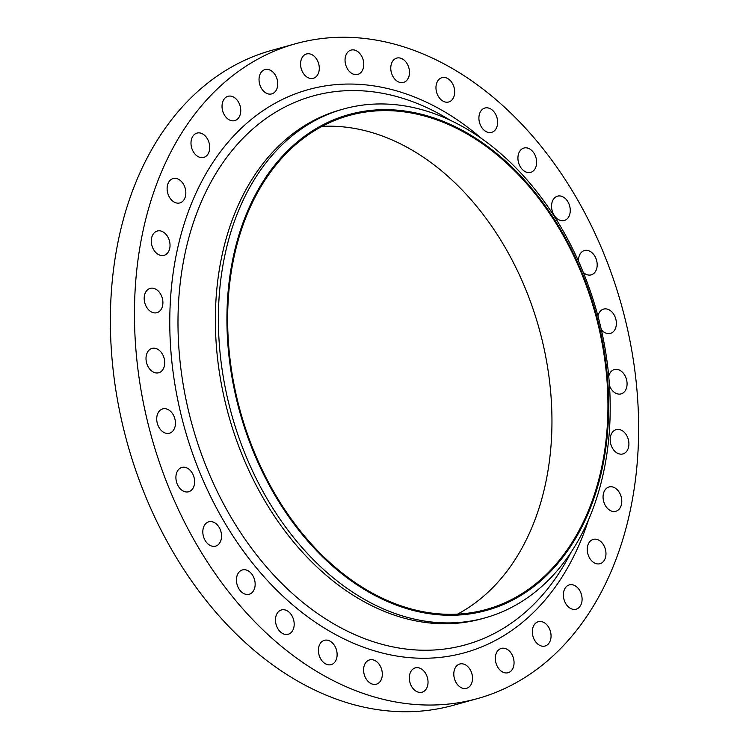 <?xml version="1.0" encoding="UTF-8"?>
<svg xmlns="http://www.w3.org/2000/svg" width="749" height="749" viewBox="0 0 749 749"><rect width="100%" height="100%" fill="white"/><g stroke="black" fill="none" stroke-linecap="round" stroke-linejoin="round"><path stroke-width="1.12" d="M234.465 120.683A12.621 9.063 74.5 0 0 234.774 120.608A12.621 9.063 74.5 0 0 240.186 106.236A12.621 9.063 74.5 0 0 228.314 96.209A12.621 9.063 74.5 0 0 228.014 96.284A12.621 9.063 74.5 0 0 222.603 110.665A12.621 9.063 74.5 0 0 234.465 120.683M203.428 157.496A12.621 9.063 74.5 0 0 203.737 157.421A12.621 9.063 74.5 0 0 209.149 143.05A12.621 9.063 74.5 0 0 197.287 133.022A12.621 9.063 74.5 0 0 196.978 133.097A12.621 9.063 74.5 0 0 191.566 147.478A12.621 9.063 74.5 0 0 203.428 157.496M179.554 202.988A12.621 9.063 74.5 0 0 179.854 202.913A12.621 9.063 74.5 0 0 185.265 188.542A12.621 9.063 74.5 0 0 173.403 178.515A12.621 9.063 74.5 0 0 173.094 178.59A12.621 9.063 74.5 0 0 167.682 192.97A12.621 9.063 74.5 0 0 179.554 202.988M163.741 255.418A12.621 9.063 74.5 0 0 164.05 255.343A12.621 9.063 74.5 0 0 169.461 240.963A12.621 9.063 74.5 0 0 157.599 230.945A12.621 9.063 74.5 0 0 157.29 231.02A12.621 9.063 74.5 0 0 151.878 245.4A12.621 9.063 74.5 0 0 163.741 255.418M156.616 312.764A12.621 9.063 74.5 0 0 156.925 312.689A12.621 9.063 74.5 0 0 162.336 298.308A12.621 9.063 74.5 0 0 150.465 288.29A12.621 9.063 74.5 0 0 150.165 288.365A12.621 9.063 74.5 0 0 144.754 302.736A12.621 9.063 74.5 0 0 156.616 312.764M158.442 372.824A12.621 9.063 74.5 0 0 158.751 372.749A12.621 9.063 74.5 0 0 164.162 358.368A12.621 9.063 74.5 0 0 152.29 348.341A12.621 9.063 74.5 0 0 151.991 348.425A12.621 9.063 74.5 0 0 146.579 362.797A12.621 9.063 74.5 0 0 158.442 372.824M169.152 433.287A12.621 9.063 74.5 0 0 169.461 433.212A12.621 9.063 74.5 0 0 174.873 418.831A12.621 9.063 74.5 0 0 163.001 408.814A12.621 9.063 74.5 0 0 162.702 408.888A12.621 9.063 74.5 0 0 157.29 423.26A12.621 9.063 74.5 0 0 169.152 433.287M188.336 491.831A12.621 9.063 74.5 0 0 188.645 491.756A12.621 9.063 74.5 0 0 194.057 477.385A12.621 9.063 74.5 0 0 182.185 467.357A12.621 9.063 74.5 0 0 181.885 467.432A12.621 9.063 74.5 0 0 176.474 481.813A12.621 9.063 74.5 0 0 188.336 491.831M215.253 546.218A12.621 9.063 74.5 0 0 215.562 546.133A12.621 9.063 74.5 0 0 220.974 531.762A12.621 9.063 74.5 0 0 209.102 521.735A12.621 9.063 74.5 0 0 208.802 521.81A12.621 9.063 74.5 0 0 203.391 536.19A12.621 9.063 74.5 0 0 215.253 546.218M248.874 594.332A12.621 9.063 74.5 0 0 249.183 594.257A12.621 9.063 74.5 0 0 254.585 579.885A12.621 9.063 74.5 0 0 242.723 569.858A12.621 9.063 74.5 0 0 242.414 569.933A12.621 9.063 74.5 0 0 237.012 584.314A12.621 9.063 74.5 0 0 248.874 594.332M287.897 634.356A12.621 9.063 74.5 0 0 288.206 634.272A12.621 9.063 74.5 0 0 293.617 619.9A12.621 9.063 74.5 0 0 281.755 609.873A12.621 9.063 74.5 0 0 281.446 609.948A12.621 9.063 74.5 0 0 276.035 624.329A12.621 9.063 74.5 0 0 287.897 634.356M330.833 664.719A12.621 9.063 74.5 0 0 331.142 664.644A12.621 9.063 74.5 0 0 336.554 650.272A12.621 9.063 74.5 0 0 324.692 640.245A12.621 9.063 74.5 0 0 324.383 640.32A12.621 9.063 74.5 0 0 318.971 654.701A12.621 9.063 74.5 0 0 330.833 664.719M376.035 684.286A12.621 9.063 74.5 0 0 376.335 684.202A12.621 9.063 74.5 0 0 381.747 669.831A12.621 9.063 74.5 0 0 369.884 659.803A12.621 9.063 74.5 0 0 369.575 659.888A12.621 9.063 74.5 0 0 364.164 674.259A12.621 9.063 74.5 0 0 376.035 684.286M421.753 692.282A12.621 9.063 74.5 0 0 422.052 692.207A12.621 9.063 74.5 0 0 427.464 677.826A12.621 9.063 74.5 0 0 415.601 667.799A12.621 9.063 74.5 0 0 415.292 667.883A12.621 9.063 74.5 0 0 409.881 682.255A12.621 9.063 74.5 0 0 421.753 692.282M466.234 688.406A12.621 9.063 74.5 0 0 466.543 688.331A12.621 9.063 74.5 0 0 471.945 673.95A12.621 9.063 74.5 0 0 460.083 663.932A12.621 9.063 74.5 0 0 459.774 664.007A12.621 9.063 74.5 0 0 454.371 678.388A12.621 9.063 74.5 0 0 466.234 688.406M507.775 672.808A12.621 9.063 74.5 0 0 508.075 672.733A12.621 9.063 74.5 0 0 513.486 658.362A12.621 9.063 74.5 0 0 501.624 648.334A12.621 9.063 74.5 0 0 501.315 648.409A12.621 9.063 74.5 0 0 495.904 662.79A12.621 9.063 74.5 0 0 507.775 672.808M544.766 646.097A12.621 9.063 74.5 0 0 545.075 646.013A12.621 9.063 74.5 0 0 550.487 631.641A12.621 9.063 74.5 0 0 538.625 621.614A12.621 9.063 74.5 0 0 538.316 621.698A12.621 9.063 74.5 0 0 532.904 636.07A12.621 9.063 74.5 0 0 544.766 646.097M575.803 609.283A12.621 9.063 74.5 0 0 576.112 609.209A12.621 9.063 74.5 0 0 581.524 594.828A12.621 9.063 74.5 0 0 569.652 584.8A12.621 9.063 74.5 0 0 569.352 584.885A12.621 9.063 74.5 0 0 563.941 599.256A12.621 9.063 74.5 0 0 575.803 609.283M599.687 563.791A12.621 9.063 74.5 0 0 599.996 563.707A12.621 9.063 74.5 0 0 605.398 549.335A12.621 9.063 74.5 0 0 593.536 539.308A12.621 9.063 74.5 0 0 593.227 539.392A12.621 9.063 74.5 0 0 587.815 553.764A12.621 9.063 74.5 0 0 599.687 563.791M615.491 511.361A12.621 9.063 74.5 0 0 615.8 511.286A12.621 9.063 74.5 0 0 621.211 496.905A12.621 9.063 74.5 0 0 609.34 486.887A12.621 9.063 74.5 0 0 609.04 486.962A12.621 9.063 74.5 0 0 603.628 501.334A12.621 9.063 74.5 0 0 615.491 511.361M622.616 454.016A12.621 9.063 74.5 0 0 622.925 453.941A12.621 9.063 74.5 0 0 628.336 439.56A12.621 9.063 74.5 0 0 616.474 429.542A12.621 9.063 74.5 0 0 616.165 429.617A12.621 9.063 74.5 0 0 610.753 443.998A12.621 9.063 74.5 0 0 622.616 454.016M609.508 385.716A12.621 9.063 74.5 0 0 620.79 393.955A12.621 9.063 74.5 0 0 621.099 393.88A12.621 9.063 74.5 0 0 626.51 379.509A12.621 9.063 74.5 0 0 614.648 369.482A12.621 9.063 74.5 0 0 614.339 369.557A12.621 9.063 74.5 0 0 608.75 376.176M601.316 329.663A12.621 9.063 74.5 0 0 610.079 333.492A12.621 9.063 74.5 0 0 610.388 333.417A12.621 9.063 74.5 0 0 615.8 319.037A12.621 9.063 74.5 0 0 603.937 309.019A12.621 9.063 74.5 0 0 603.628 309.094A12.621 9.063 74.5 0 0 597.955 316.069M583.237 272.318A12.621 9.063 74.5 0 0 590.895 274.949A12.621 9.063 74.5 0 0 591.204 274.874A12.621 9.063 74.5 0 0 596.616 260.493A12.621 9.063 74.5 0 0 584.754 250.466A12.621 9.063 74.5 0 0 584.445 250.55A12.621 9.063 74.5 0 0 578.471 261.186M563.978 220.571A12.621 9.063 74.5 0 0 564.287 220.487A12.621 9.063 74.5 0 0 569.699 206.115A12.621 9.063 74.5 0 0 557.836 196.088A12.621 9.063 74.5 0 0 557.528 196.163A12.621 9.063 74.5 0 0 552.116 210.544A12.621 9.063 74.5 0 0 563.978 220.571M530.367 172.448A12.621 9.063 74.5 0 0 530.666 172.364A12.621 9.063 74.5 0 0 536.078 157.992A12.621 9.063 74.5 0 0 524.216 147.965A12.621 9.063 74.5 0 0 523.907 148.049A12.621 9.063 74.5 0 0 518.495 162.421A12.621 9.063 74.5 0 0 530.367 172.448M491.335 132.433A12.621 9.063 74.5 0 0 491.644 132.348A12.621 9.063 74.5 0 0 497.055 117.977A12.621 9.063 74.5 0 0 485.183 107.95A12.621 9.063 74.5 0 0 484.884 108.034A12.621 9.063 74.5 0 0 479.472 122.405A12.621 9.063 74.5 0 0 491.335 132.433M448.398 102.061A12.621 9.063 74.5 0 0 448.707 101.976A12.621 9.063 74.5 0 0 454.119 87.605A12.621 9.063 74.5 0 0 442.247 77.578A12.621 9.063 74.5 0 0 441.947 77.662A12.621 9.063 74.5 0 0 436.536 92.033A12.621 9.063 74.5 0 0 448.398 102.061M403.205 82.493A12.621 9.063 74.5 0 0 403.505 82.418A12.621 9.063 74.5 0 0 408.917 68.047A12.621 9.063 74.5 0 0 397.054 58.019A12.621 9.063 74.5 0 0 396.745 58.094A12.621 9.063 74.5 0 0 391.334 72.475A12.621 9.063 74.5 0 0 403.205 82.493M357.488 74.497A12.621 9.063 74.5 0 0 357.788 74.423A12.621 9.063 74.5 0 0 363.199 60.042A12.621 9.063 74.5 0 0 351.337 50.024A12.621 9.063 74.5 0 0 351.028 50.099A12.621 9.063 74.5 0 0 345.617 64.48A12.621 9.063 74.5 0 0 357.488 74.497M271.466 93.971A12.621 9.063 74.5 0 0 271.775 93.887A12.621 9.063 74.5 0 0 277.177 79.516A12.621 9.063 74.5 0 0 265.315 69.488A12.621 9.063 74.5 0 0 265.006 69.573A12.621 9.063 74.5 0 0 259.603 83.944A12.621 9.063 74.5 0 0 271.466 93.971M313.007 78.373A12.621 9.063 74.5 0 0 313.307 78.299A12.621 9.063 74.5 0 0 318.718 63.918A12.621 9.063 74.5 0 0 306.856 53.9A12.621 9.063 74.5 0 0 306.547 53.975A12.621 9.063 74.5 0 0 301.135 68.346A12.621 9.063 74.5 0 0 313.007 78.373M480.455 611.942A257.3 184.769 -105.5 0 1 237.47 403.271A257.3 184.769 -105.5 0 1 355.129 112.987A257.3 184.769 -105.5 0 1 598.114 321.658A257.3 184.769 -105.5 0 1 480.455 611.942M478.611 619.498A264.097 189.656 -105.5 0 1 230.364 409.787A264.097 189.656 -105.5 0 1 343.557 108.989A264.097 189.656 -105.5 0 1 349.98 107.369A264.097 189.656 -105.5 0 1 598.226 317.089A264.097 189.656 -105.5 0 1 485.034 617.878A264.097 189.656 -105.5 0 1 478.611 619.498M485.034 617.878L482.019 618.721A264.097 189.656 -105.5 0 1 475.596 620.341A264.097 189.656 -105.5 0 1 227.35 410.63A264.097 189.656 -105.5 0 1 340.542 109.831L343.557 108.989M469.305 700.643A339.831 244.043 -105.5 0 1 149.866 430.797A339.831 244.043 -105.5 0 1 295.518 43.742A339.831 244.043 -105.5 0 1 303.785 41.663A339.831 244.043 -105.5 0 1 623.215 311.509A339.831 244.043 -105.5 0 1 477.572 698.564A339.831 244.043 -105.5 0 1 469.305 700.643M477.572 698.564L453.482 705.258A339.831 244.043 -105.5 0 1 445.215 707.337A339.831 244.043 -105.5 0 1 125.785 437.491A339.831 244.043 -105.5 0 1 271.428 50.436L295.518 43.742M322.004 126.384A256.327 184.076 -105.5 0 1 539.158 328.727A256.327 184.076 -105.5 0 1 457.592 614.114M355.363 113.932A256.327 184.076 -105.5 0 1 596.316 317.473A256.327 184.076 -105.5 0 1 486.447 609.424A256.327 184.076 -105.5 0 1 480.221 610.997A256.327 184.076 -105.5 0 1 239.268 407.456A256.327 184.076 -105.5 0 1 349.137 115.505A256.327 184.076 -105.5 0 1 355.363 113.932M450.533 120.449A284.826 204.543 74.5 0 0 319.907 94.234A284.826 204.543 74.5 0 0 189.666 415.573A284.826 204.543 74.5 0 0 458.641 646.556A284.826 204.543 74.5 0 0 570.747 552.846M588.33 520.396A292.213 209.851 -105.5 0 1 457.714 654.476A292.213 209.851 -105.5 0 1 181.754 417.502A292.213 209.851 -105.5 0 1 315.376 87.82A292.213 209.851 -105.5 0 1 482.347 139.174"/></g></svg>
